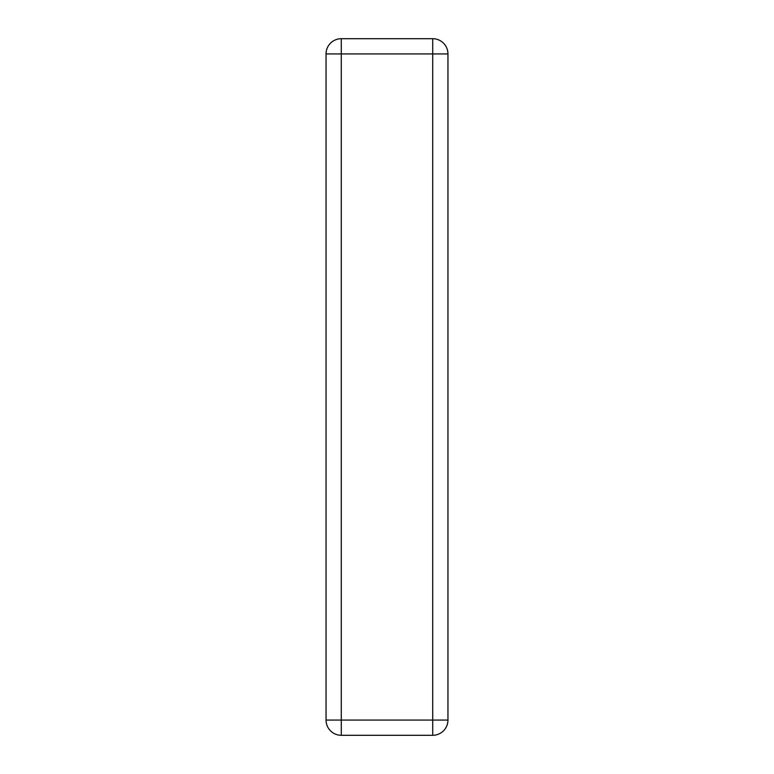 <?xml version="1.0" encoding="UTF-8"?>
<svg xmlns="http://www.w3.org/2000/svg" width="774" height="774" viewBox="0 0 774 774"><rect width="100%" height="100%" fill="white"/><g stroke="black" fill="none" stroke-linecap="round" stroke-linejoin="round"><path stroke-width="1.16" d="M447.952 371.501L447.952 719.801A15.238 15.238 0 0 1 432.714 735.3L432.714 720.062L447.952 720.062L447.952 53.938L432.714 53.938L432.714 38.7A15.238 15.238 0 0 1 447.952 54.199L447.952 371.501M326.048 141.274L326.048 53.938A15.238 15.238 0 0 1 341.286 38.7L432.714 38.7L341.286 38.7L341.286 53.938L326.048 53.938L326.048 720.062L341.286 720.062L341.286 735.3L432.714 735.3A15.238 15.238 0 0 0 447.952 720.062M447.952 53.938A15.238 15.238 0 0 0 432.714 38.7L341.286 38.7A15.238 15.238 0 0 0 326.048 53.938M326.048 720.062A15.238 15.238 0 0 0 341.286 735.3M432.714 720.062L341.286 720.062L341.286 53.938L432.714 53.938L432.714 720.062"/></g></svg>
